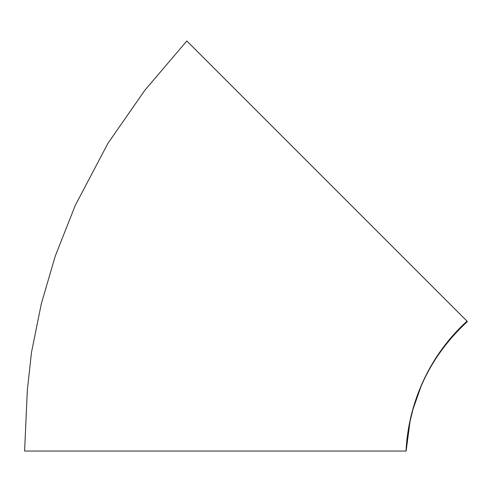 <?xml version="1.0" encoding="UTF-8"?>
<svg xmlns="http://www.w3.org/2000/svg" width="492" height="492" viewBox="0 0 492 492"><rect width="100%" height="100%" fill="white"/><g stroke="black" fill="none" stroke-linecap="round" stroke-linejoin="round"><path stroke-width="0.74" d="M192.587 46.722L462.006 316.141M24.698 451.035L406.128 451.035M187.194 41.334L467.4 321.54C446.638 340.753 431.127 362.512 420.888 386.804L413.046 409.141L410.033 421.459L406.134 451.035M406.035 451.035C408.452 400.832 431.177 353.563 467.037 321.178M24.6 451.035L27.324 390.248L31.5 352.284L41.334 303.687L55.258 256.092L75.233 205.484L107.908 143.375L144.851 90.264L186.825 40.965"/></g></svg>
